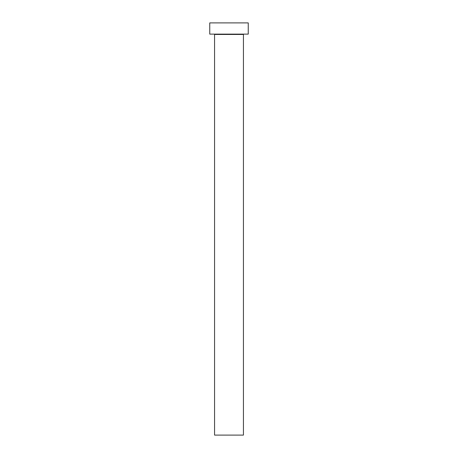 <?xml version="1.0" encoding="UTF-8"?>
<svg xmlns="http://www.w3.org/2000/svg" width="458" height="458" viewBox="0 0 458 458"><rect width="100%" height="100%" fill="white"/><g stroke="black" fill="none" stroke-linecap="round" stroke-linejoin="round"><path stroke-width="0.69" d="M243.433 34.447L214.567 34.447L214.567 435.1L243.433 435.1L243.433 34.447A0.321 0.321 0 0 1 243.753 34.127M214.567 34.447A0.321 0.321 0 0 0 214.247 34.127M248.247 34.127L209.753 34.127L209.753 22.9L248.247 22.9L248.247 34.127"/></g></svg>
